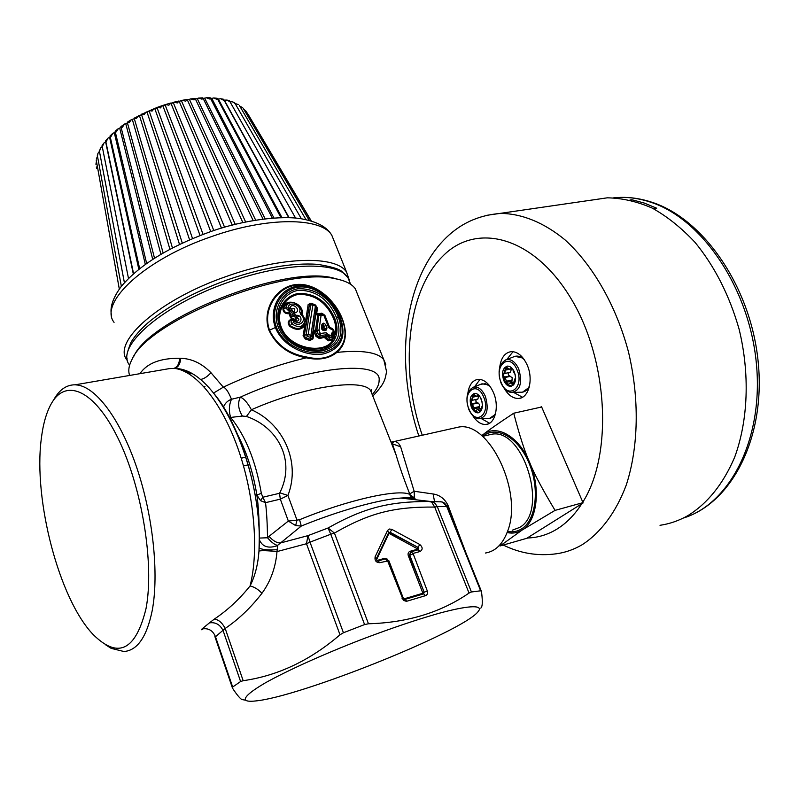 <?xml version="1.0" encoding="UTF-8"?>
<svg xmlns="http://www.w3.org/2000/svg" width="799" height="799" viewBox="0 0 799 799"><rect width="100%" height="100%" fill="white"/><g stroke="black" fill="none" stroke-linecap="round" stroke-linejoin="round"><path stroke-width="1.2" d="M485.383 553.038C495.21 551.47 502.541 544.389 507.385 531.774C523.635 492.643 489.457 421.213 458.876 427.036L453.043 428.344M391.18 442.117L394.446 441.467C397.093 441.647 399.16 443.445 400.659 446.851L392.399 443.825L390.981 442.027M465.887 552.728L448.099 505.557C444.853 498.876 439.859 495.01 433.118 493.982L414.162 491.255L400.659 446.851M413.862 498.586L411.585 497.338L409.348 494.191L414.411 497.927L414.162 491.255L409.707 493.932C403.725 478.661 399.19 465.687 396.104 455.001L390.461 440.718M432.549 502.261L428.783 501.492M433.118 493.982L434.506 501.412M448.099 505.557L447.11 506.127M447.47 506.936L442.097 501.902L428.164 501.482C389.263 501.562 363.954 507.705 328.049 527.999L307.975 535.64L306.476 543.729L309.992 542.141L307.975 535.64L280.409 542.99C276.764 543.01 272.968 540.793 269.033 536.329L288.339 521.058L280.319 499.145L287.92 495.45C301.353 460.933 282.087 423.031 251.375 409.757L246.442 416.429C278.022 427.105 296.039 460.703 279.79 492.823L287.92 495.45L296.998 520.129L299.555 519.73L301.293 526.052L295.65 525.582L296.998 520.129L288.339 521.058L295.65 525.582M238.222 435.984C247.111 453.452 253.323 473.138 256.849 495.03L261.333 493.323L262.811 497.218L279.51 493.293L280.319 499.145L265.518 502.671C266.686 512.229 267.345 523.924 267.505 537.767C271.88 542.701 275.265 545.208 277.672 545.298L301.293 526.052C339.026 510.571 379.555 499.355 400.858 498.057L431.31 501.562L434.706 507.065C394.496 506.726 370.027 512.598 334.431 533.073L330.766 534.231L328.049 527.999L334.431 533.073L368.459 623.769C407.31 622.701 440.838 612.473 469.043 593.068L471.43 591.979L480.638 590.801L481.457 591.47C482.506 599.3 482.576 604.444 481.657 606.89L480.818 608.179M415.6 499.085C412.414 497.957 407.5 497.607 400.858 498.057L411.595 497.338L413.433 498.486M440.499 501.522L444.424 503.01L447.15 506.216M223.51 407.041C224.958 403.285 227.615 400.689 231.48 399.26L240.389 397.123C244.134 398.801 247.79 403.006 251.375 409.757C304.249 386.336 363.086 377.897 370.676 390.681L396.104 455.001L392.399 443.825L392.389 442.826L394.446 441.467L458.876 427.036M343.44 632.758L364.584 624.568L330.766 534.231L309.992 542.141L343.44 632.758L340.014 634.786L306.476 543.729L276.993 551.59L277.672 545.298M479.29 609.897L477.732 612.094C460.633 632.538 299.685 696.918 255.54 700.963C250.247 701.542 246.931 701.272 245.573 700.164C243.765 697.447 250.317 691.694 265.228 682.915C286.901 670.77 323.016 654.421 361.468 639.51C390.931 628.334 416.888 619.565 439.36 613.203C466.936 605.772 480.918 604.903 479.29 609.897M214.891 636.603L215.49 636.733L232.669 687.03L232.479 688.109C236.394 694.121 239.48 697.926 241.727 699.524L244.884 700.054M364.584 624.568L368.459 623.769M232.669 687.03L240.599 681.527L243.176 680.698C277.812 675.764 310.092 660.463 340.014 634.786M229.543 417.517L230.631 417.388C228.724 411.036 229.003 404.993 231.48 399.26C228.514 391.919 225.787 387.885 223.321 387.175L210.976 372.733C201.977 363.485 191.9 358.671 180.734 358.272L179.635 358.252C160.219 358.132 146.996 363.275 139.945 373.682M385.787 364.394L383.77 359.68C377.847 352.269 362.227 349.842 336.888 352.399C329.068 358.711 318.851 360.529 306.257 357.842C288.659 354.616 276.244 345.468 269.013 330.406C261.523 309.952 275.975 287.221 295.101 284.644C314.317 281.847 334.441 298.926 342.212 318.511L341.952 318.441C334.252 299.096 314.377 282.447 295.54 285.243C276.784 287.75 262.172 310.002 269.543 330.207C276.724 345.028 289.008 353.947 306.387 356.953L306.257 357.842C278.232 364.494 250.586 374.282 223.321 387.175L213.553 393.058M372.254 394.616C376.828 389.313 379.116 384.619 379.116 380.514C382.262 359.31 308.064 366.222 240.389 397.123C237.513 402.796 238.182 409.108 242.387 416.059L246.442 416.429M229.563 417.557L242.387 416.059M258.966 551.06C258.057 564.284 255.081 575.929 250.057 585.977C254.232 586.865 258.197 589.312 261.952 593.307C270.681 581.243 275.695 567.34 276.993 551.59C267.675 550.601 261.673 550.421 258.966 551.06L259.176 545.807M277.603 549.672C268.094 550.311 261.942 549.722 259.156 547.924L259.136 547.814M259.266 539.245L259.305 539.585C262.302 546.816 268.364 548.823 277.483 545.627M269.033 536.329L267.505 537.767L259.256 538.077M481.288 591.03L447.38 506.706L442.097 501.902L431.41 501.572L434.886 503.19L437.283 506.596L434.706 507.065L469.043 593.068M202.616 629.442L201.298 629.752L201.977 628.993C208.359 627.824 212.864 630.401 215.49 636.733L225.188 628.453C222.162 622.681 218.536 619.565 214.292 619.115C227.475 610.316 239.39 599.27 250.057 585.977C259.146 550.891 254.332 494.451 237.822 448.059C221.303 401.607 195.565 370.736 174.532 368.409L169.298 368.629L153.827 371.295M243.405 449.547L244.174 448.798M203.825 386.556L204.993 386.336M325.892 336.868L327.121 335.989M306.387 356.953C318.921 360.039 328.968 358.252 336.529 351.61L336.888 352.399C346.007 344.549 347.785 333.253 342.212 318.511M357.742 294.801L355.335 288.799C351.82 283.835 344.898 280.439 334.571 278.611C283.645 266.437 147.545 320.868 131.895 359.67C128.759 365.712 128.01 370.976 129.648 375.45M260.544 500.663L265.518 502.671L262.811 497.218L260.544 500.663L256.849 495.03C258.397 505.657 259.196 519.6 259.246 536.878M191.99 373.832L177.398 368.579L173.972 368.349C177.408 367.101 179.286 363.735 179.635 358.252M240.599 681.527L223.131 630.691C220.125 624.568 215.55 621.972 209.418 622.89L214.292 619.115M201.977 628.993L209.418 622.89M210.976 372.733C207.281 376.798 203.695 379.056 200.219 379.505M336.529 351.61C345.597 344.029 347.405 332.973 341.952 318.441L340.074 316.993C333.183 299.355 314.916 283.665 297.288 286.192C279.68 288.669 268.404 309.183 275.385 327.45C282.207 345.737 305.877 357.063 323.555 353.897C341.443 348.793 346.956 336.489 340.074 316.993L339.555 316.873C332.793 299.645 314.986 284.704 298.027 287.191C281.068 289.528 269.583 309.233 276.384 327.081C283.076 344.938 306.307 355.385 323.295 352.299C340.684 347.585 346.107 335.78 339.555 316.873M342.122 280.389L331.935 277.662C282.057 265.747 149.473 318.631 133.583 356.783M53.743 399.79C59.346 389.722 66.497 384.728 75.186 384.808L77.813 385.068C96.749 387.934 120.649 419.904 136.839 467.864C153.028 515.755 159.141 574.052 152.21 610.596C146.806 636.863 137.378 650.506 123.935 651.515L111.171 648.359L105.288 644.583M337.947 279.27L333.353 278.172M41.218 439.43C42.926 424.798 46.192 413.063 51.006 404.214C65.208 377.817 93.982 389.093 117.882 437.962C141.862 486.471 154.577 563.924 146.027 608.578C135.68 650.626 118.032 659.255 93.084 634.456C59.046 598.93 33.438 500.064 41.218 439.43M338.327 316.883C329.967 298.097 316.724 288.689 298.596 288.669C282.427 290.906 271.61 309.682 278.082 326.621C284.424 343.56 306.506 353.717 322.706 350.781C339.325 346.237 344.529 334.941 338.327 316.883L336.419 317.403C328.649 299.485 316.134 290.427 298.856 290.247C283.375 292.424 273.488 310.641 279.65 326.571C285.573 342.531 306.417 352.499 321.937 349.732C337.657 345.288 342.481 334.511 336.419 317.403M332.704 336.009L333.343 338.157L334.881 338.866L336.439 334.691C337.587 329.667 337.008 324.174 334.691 318.212C327.071 301.493 315.076 293.233 298.716 293.413C284.164 295.47 274.526 311.84 280.309 327.011C288.229 349.453 324.564 355.855 333.722 340.744L332.784 340.304L332.614 339.166L333.722 340.744L334.881 338.866L333.882 338.476L334.451 335.57L335.74 336.948L333.313 336.848L332.724 336.079M315.136 305.108L316.364 306.377L312.239 303.98L315.285 304.908L317.423 308.134L316.104 305.867L316.813 307.505L312.249 338.177L313.008 338.816L314.127 331.585L313.408 330.946L315.355 331.295L316.863 330.067L316.963 330.916L314.247 331.975L315.445 331.535L317.143 335.92L319.29 337.318L320.449 335.58L326.242 334.771L327.33 336.539L329.488 335.78L329.588 337.857L328.479 339.565L326.421 337.957L327.33 336.539L329.588 337.857L331.855 337.607L332.714 336.039L333.343 338.157L332.324 339.146L332.784 340.304C324.014 355.116 288.689 348.604 281.208 327.001C275.615 312.419 284.724 296.389 298.866 294.362C314.736 294.282 326.302 302.332 333.563 318.521C335.8 324.264 336.399 329.568 335.34 334.431L332.434 329.378L333.423 329.538L335.3 334.322M336.439 334.691L334.901 334.302L336.439 334.691M332.124 334.441L332.534 334.072L333.003 335.63L334.451 335.57L334.881 334.262M334.891 334.312L333.213 329.528L330.327 327.42L333.423 329.538M333.992 336.788L333.493 333.982L332.534 334.072L332.474 331.994L331.275 334.262L332.104 334.411L332.714 336.039L329.488 335.78L326.122 332.694L320.289 333.503L319.001 330.177L316.963 330.916L318.252 334.242L320.449 335.58L320.289 333.503L315.945 336.349L319.39 338.566L326.042 336.988L325.153 336.449L326.242 334.771L326.122 332.694M331.275 334.262L332.324 339.146L328.479 339.565L328.539 340.813L332.364 340.384M289.118 313.707L289.038 312.808L291.635 310.581L292.304 310.961L291.665 309.113C294.681 307.935 295.49 308.714 294.082 311.45L294.671 313.568L292.534 314.397L293.702 311.56L292.614 311.5L290.486 313.568L289.568 312.769L289.647 313.608L290.476 313.578L290.596 315.555L289.837 315.855L289.647 313.608L288.599 313.777C284.983 313.717 283.096 312 282.916 308.634C284.404 296.639 304.699 303.111 302.102 314.147L305.687 320.439L308.154 304.539L310.981 303.121L315.285 304.908M317.423 308.134L316.614 314.237L321.717 313.158L324.863 315.285L329.637 327.48L330.327 327.42M328.539 340.813L325.153 338.406L326.421 337.957L326.042 336.988L326.961 335.58L329.108 334.821M313.008 338.816L309.982 340.464L305.348 339.026L303.071 335.81L304.828 325.662C300.804 330.367 295.74 330.526 289.628 326.172L290.177 325.583C295.9 329.548 300.614 329.358 304.319 324.993L304.828 325.662L306.237 324.434L304.818 323.805L304.319 324.993M291.265 319.29L292.264 319.66L290.776 319.44C287.78 321.008 287.39 323.245 289.628 326.172M292.414 318.601L291.775 319.171L290.347 317.193L291.106 316.893L290.596 315.555L292.534 314.397L293.043 315.725L296.119 317.852L295.67 319.44L292.414 318.601L292.264 319.66L293.872 319.73M332.474 331.994L333.433 331.915L333.493 333.982L334.322 332.434M333.692 337.827L332.903 336.659M304.878 319.121L306.686 321.817L309.433 304.609L308.154 304.539M315.255 305.158L316.464 307.116L312.199 336.399L310.272 337.318L307.595 336.449L308.194 334.491L306.227 334.391L307.595 336.449L305.687 337.857L304.219 335.88L306.227 334.391L310.711 304.938L309.433 304.609L310.581 303.56L312.229 303.98M311.091 303.69L310.981 303.121M329.498 327.77L324.594 315.245L322.416 313.817L318.491 314.207L317.812 313.548M321.717 313.158L324.594 315.245L322.606 313.977L317.732 314.636L315.985 313.608L318.831 315.225L316.863 330.067L319.001 330.177L321.068 315.355L323.765 315.076L328.669 327.59L331.475 329.458L332.434 329.378L331.245 328.259L330.077 328.169L332.464 328.619L331.056 328.079L333.213 329.528L334.212 332.074M323.875 314.357L322.416 313.817L323.855 314.337M329.428 327.59L329.987 328.139M325.153 338.406L325.123 336.489L319.29 337.318L319.39 338.566M305.348 339.026L305.687 337.857L310.332 339.275L310.891 335.34L308.194 334.491L312.888 305.058L315.405 306.067L310.891 335.34L312.199 336.399L312.249 338.177L310.332 339.275L309.972 340.464M304.898 319.181L305.228 321.408L306.686 321.817L304.219 335.88L303.071 335.81M290.776 319.44L291.226 319.94C288.629 321.248 288.279 323.136 290.177 325.583L291.905 323.905C299.056 328.469 303.43 327.23 305.038 320.189L301.543 313.867L300.843 314.696L299.675 311.68C301.872 304.848 288.848 300.504 287.98 307.975L289.308 308.654L290.047 307.395C292.993 301.862 301.623 310.761 295.36 312.769L294.981 312.888M291.715 319.78L292.873 319.85L291.715 319.78M292.214 319.65L292.404 318.601L291.106 316.893L295.181 314.906L296.349 315.315C303.181 314.756 302.132 325.543 295.65 321.967L294.122 321.188L293.473 322.297C299.505 328.199 307.675 319.84 300.843 314.696M289.568 312.769L290.486 313.568M288.599 313.777L288.519 312.878C285.433 312.918 283.835 311.51 283.695 308.654L282.916 308.634M289.038 312.808L289.528 311.121L289.038 312.808M301.982 314.247L301.303 309.872M292.734 302.541L290.716 302.471C286.871 302.951 284.534 305.018 283.695 308.654L285.792 307.945L289.008 311.191L288.779 308.724M311.121 303.7L312.239 303.98L310.711 304.938L312.888 305.058L312.749 304.139M319.93 314.257L318.831 315.225L321.068 315.355L319.93 314.257M325.962 337.048L325.153 336.449M305.228 321.408L304.818 323.805M293.473 322.297L291.905 323.905C290.656 322.217 290.816 320.908 292.394 320L293.632 321.338M295.94 315.365L296.209 320.888L293.483 319.73L292.873 319.85L294.122 321.188M293.932 319.74L295.75 320.559L294.801 321.348M289.767 308.244L291.535 309.543L289.528 311.121L289.308 308.654M295.36 312.769L291.635 310.581L291.665 309.113L290.047 307.395M287.98 307.975L285.792 307.945C286.342 304.799 288.289 303.001 291.625 302.551L291.635 302.551C297.088 302.861 300.364 305.647 301.463 310.911L301.523 313.847L299.675 311.68M321.887 324.524C323.146 322.476 324.534 322.806 326.062 325.533L323.635 326.451L324.594 328.918L327.021 327.999L325.922 330.436L324.444 330.616C322.606 330.566 321.598 329.588 321.448 327.68L321.887 324.524L322.966 325.682L322.526 328.948M315.815 314.486L317.772 315.196L315.505 330.616L313.528 329.907M324.594 315.245L329.488 327.75L330.297 328.349L328.669 327.59M329.657 328.059L331.475 329.458M295.72 319.49L295.28 320.199M292.634 311.49L291.655 310.571M322.546 328.808L322.986 325.593C323.425 324.184 323.605 324.404 323.535 326.242L324.554 329.328M322.536 328.978L321.448 327.68M322.516 329.028L322.996 329.538M323.086 329.508L324.444 330.616M323.335 329.498L324.744 329.308L325.922 330.436M296.199 320.888L297.368 321.168L296.209 320.888L295.65 321.967M296.659 321.088L297.368 321.168C299.585 319.77 299.305 318.651 296.529 317.802L296.349 315.315M296.129 320.359L296.579 321.048M291.665 310.621L292.324 310.851M322.886 326.292L323.535 326.242L322.906 326.152M147.286 111.95L149.143 111.071M154.846 108.624L157.033 107.765M162.846 105.728L165.093 105.029M171.076 103.371L173.063 102.891M110.262 137.009L107.925 138.177L105.658 140.804L106.367 141.433L107.925 138.177M115.376 132.274L112.789 133.313L110.042 135.95L110.971 136.609L112.789 133.313M121.128 127.59L118.352 128.589L115.126 131.236L116.334 131.855L118.352 128.589M127.47 123.056L124.544 124.035L120.879 126.651L122.397 127.221L124.544 124.035M134.312 118.711L131.306 119.71L129.088 122.766L127.251 122.237L163.136 252.973M141.573 114.637L134.152 118.172L172.434 247.92M149.153 110.921L141.483 114.377L182.282 243.086M157.353 107.346L162.327 105.598L160.389 107.925L157.353 107.346L149.143 110.881L192.519 238.551M221.483 228.124L170.886 103.101L168.849 105.198L165.593 104.549L162.327 105.598M232.239 225.098L179.046 101.024L177.348 102.931L173.932 102.192L170.976 103.281L221.503 228.115L170.886 103.101M182.252 100.314L187.086 99.446L185.787 101.163L182.252 100.314L179.206 101.403M253.153 220.544L195.106 98.377L194.057 99.915L190.482 98.936L187.425 100.045M263.031 219.056L202.836 97.828L202.047 99.186L198.512 98.077L195.475 99.136M272.339 218.107L210.207 97.828L209.668 98.996L206.252 97.748L203.256 98.696M280.958 217.658L217.168 98.347L216.829 99.326L213.633 97.957L210.666 98.716M288.749 217.678L223.63 99.376L223.44 100.175L220.584 98.726L217.628 99.196M96.499 168.519L96.389 166.921M95.92 164.274L96.449 161.268M96.339 159.031L97.498 156.264M97.848 153.688L97.508 155.705L98.047 153.168L99.436 151.371M100.324 148.454L99.605 151.031L100.504 148.135L102.232 146.537M103.68 143.311L102.062 145.658L102.562 146.257L103.81 143.131L105.868 141.773M134.162 118.052L136.329 118.562L138.557 115.665M141.543 114.147L144.02 114.656L146.207 111.93M149.303 110.562L152.07 111.091L154.157 108.564M190.482 98.936L195.126 98.407M224.04 100.125L227.036 100.065L229.443 101.523L229.193 100.684M234.666 102.741L232.918 101.992L234.766 103.341L234.377 102.612M232.918 101.992L229.862 101.533M238.162 104.539L235.106 103.5M242.666 107.715L239.73 106.047M246.192 111.371L243.755 109.223M248.379 114.776L247.46 113.538M349.223 279.86L346.616 272.249C336.749 255.54 283.206 256.05 226.317 276.484C159.151 299.585 111.87 341.942 126.991 360.099L127.68 361.048M293.463 320.199L294.052 319.77M296.499 317.912L298.996 315.885M511.45 368.908L510.401 372.264L509.402 372.534C507.854 373.652 507.934 374.801 509.652 375.989L512.239 377.737L511.779 382.471M515.295 374.941L513.078 370.916L513.198 369.747M515.625 378.536L514.975 378.726L513.907 382.092L514.266 383.83M513.867 384.419L512.359 384.738L513.028 385.328M512.359 384.738L511.76 383.84L514.206 383.33M511.869 381.153L506.566 382.252L508.014 384.669L510.122 382.811L511.76 383.84M506.566 382.252L506.686 381.153L512.269 379.994M509.402 372.534L504.099 373.612L503.37 375.23L506.686 381.153M504.099 373.612L510.401 372.264M511.31 367.56L509.592 369.278L505.957 366.921L504.808 373.393M514.326 371.865C512.529 368.029 510.251 366.112 507.495 366.102C502.631 367.87 501.392 372.684 503.769 380.534C505.557 384.399 507.854 386.336 510.661 386.326C515.495 384.559 516.713 379.735 514.326 371.865M507.425 366.112L505.957 366.921L503.37 375.23L504.618 380.354L507.265 384.339L511.58 386.147M529.178 387.375L522.516 392.169M478.841 395.984L477.822 399.091L476.873 399.34C475.415 400.389 475.495 401.498 477.133 402.666L479.59 404.384L479.17 409.038M629.992 200.01L631.949 199.76L644.324 203.076L656.688 208.219L653.352 208.659M631.949 199.76L631.859 200.459M481.727 435.705L482.696 434.906C496.139 423.54 518.811 436.014 529.637 462.401C541.093 488.329 537.248 521.128 522.276 529.947C517.662 532.873 512.598 533.742 507.095 532.553M478.361 394.846L476.833 396.414L473.378 394.067L472.339 400.259L477.822 399.091M476.873 399.34L472.339 400.259M482.107 401.967L480.169 397.033M481.248 410.476L480.898 408.828L482.456 405.463M479.23 407.69L474.037 408.808L474.696 410.836L475.425 411.165L477.333 409.438L478.901 410.456L481.178 409.957M480.898 411.026L479.47 411.335L480.089 411.914M479.47 411.335L478.901 410.456M471.68 400.439L471.001 401.987L474.137 407.75L479.62 406.571M474.037 408.808L474.137 407.75M481.707 435.685L482.696 434.906C487.909 430.651 498.256 423.42 513.727 413.223C519.47 435.345 524.773 451.745 529.637 462.401C533.812 473.098 542.291 489.088 555.065 510.371L522.276 529.947L500.004 545.987L499.565 545.238M474.626 393.358L473.378 394.067L471.001 401.987L472.199 406.941L474.696 410.836L478.821 412.664L477.962 412.853C482.386 411.155 483.465 406.551 481.208 399.051C479.46 395.245 477.273 393.348 474.646 393.358C470.202 395.036 469.113 399.63 471.36 407.12C473.098 410.956 475.305 412.863 477.962 412.853M486.601 215.35L607.27 197.822C622.061 198.072 637.053 201.498 652.234 208.1C667.285 216.539 681.567 227.975 695.08 242.417C714.785 266.526 729.457 295.42 739.085 329.118C750.001 373.842 748.174 420.534 734.651 457.258C723.185 484.024 707.534 503.51 687.709 515.735C678.86 520.698 669.622 523.894 660.014 525.303M607.27 197.822L590.97 200.209M583 502.641L555.065 510.371M528.119 537.927L500.004 545.987M513.727 413.223L541.652 406.991M540.583 407.23L541.462 406.561L583.13 502.921L526.701 538.336M513.637 392.439L522.496 397.233M513.038 351.66L506.826 359.49M504.009 388.034C508.134 395.135 513.008 398.611 518.621 398.451C528.778 398.202 533.732 379.235 527.12 364.893C522.946 356.064 517.672 351.64 511.3 351.62C504.828 352.589 500.973 357.822 499.725 367.32M472.648 415.48C476.564 421.682 480.978 424.678 485.902 424.459C495.25 424.149 499.575 406.212 493.392 392.439C489.348 383.68 484.294 379.305 478.221 379.325C472.549 380.184 469.093 384.838 467.844 393.288M481.467 418.696L489.577 423.21M480.049 379.375L474.556 386.746M243.505 465.937L248.269 464.828M409.348 494.191C397.223 488.908 347.355 500.014 299.555 519.73M372.264 394.696L370.676 390.681L371.605 389.732L371.245 392.109M471.43 591.979L437.283 506.596L446.751 506.516L480.638 590.801M230.651 417.418C245.583 435.904 255.81 461.203 261.333 493.323M261.952 593.307C251.016 607.48 238.771 619.195 225.188 628.453L243.176 680.698M387.645 560.958L379.835 562.696C376.109 562.566 374.531 560.598 375.121 556.783L387.505 530.536L389.313 529.018L391.86 529.387L419.765 544.499C422.801 547.235 422.921 549.552 420.134 551.47L413.043 553.447L410.786 551.849L409.747 555.225L424.169 592.229L427.305 590.93C427.994 593.258 427.415 594.826 425.547 595.645L406.431 601.347L403.345 600.319L387.645 560.958L388.943 560.888M427.305 590.93L413.043 553.447M214.941 636.763L232.319 687.649M259.136 547.754C261.583 494.831 240.649 424.978 213.723 393.268M376.389 558.691L388.714 532.543L387.505 530.536M375.121 556.783L376.359 558.791L388.714 532.543L390.142 532.274L391.86 529.387M387.145 560.658L385.368 558.901L378.067 560.928C377.308 561.168 376.738 560.459 376.359 558.791L376.289 558.91M402.067 598.451L403.315 598.251L388.913 560.818L385.368 558.901L378.067 560.928L379.835 562.696M425.547 595.645L423.66 593.837L404.943 599.43L403.345 598.311M422.751 592.868L423.33 593.907L423.79 592.439L422.751 592.868L408.349 555.884L409.378 555.455L424.169 592.229L423.66 593.837L404.943 599.43L406.811 601.267M423.66 593.817L404.644 599.5L423.66 593.817M412.853 553.937L409.378 555.455L410.726 551.859L410.137 551.28C408.269 552.049 407.67 553.577 408.349 555.884M420.134 551.47L418.336 549.752L411.105 551.749M388.664 532.653L390.142 532.274L418.057 547.375L419.765 544.499M388.424 533.163L389.273 533.532L389.842 532.573L418.057 547.375L418.177 549.782M180.734 358.272C180.274 363.855 178.287 367.22 174.781 368.369M269.013 330.406L276.384 327.081M410.976 551.789L418.336 549.752L417.747 547.665L417.178 548.623L417.807 549.892M376.489 559.879L388.833 533.652M376.968 560.479L384.269 558.451L385.038 558.99M384.269 558.451L387.425 559.17M422.571 593.347L403.865 598.93M417.208 549.322L410.137 551.28M389.273 533.532L417.178 548.623M279.65 326.571L278.082 326.621M280.309 327.011L281.208 327.001M334.691 318.212L333.563 318.521M314.247 331.975L315.945 336.349M289.837 315.855L290.347 317.193M327.021 327.999L326.062 325.533M294.671 313.568L295.181 314.906M322.716 329.308L323.186 326.631M322.766 329.348L324.314 329.358M157.004 107.875L154.956 108.664L157.004 107.885M149.113 111.151L147.026 112.11L149.113 111.151M162.946 105.798L165.023 105.138L162.946 105.788M133.293 273.897L105.628 141.832M138.816 269.263L109.563 137.178M145.298 264.359L114.257 132.554M152.699 259.315L119.66 128.02M160.929 254.252L125.703 123.625M169.897 249.248L132.314 119.431M179.485 244.404L139.425 115.495M189.573 239.8L146.946 111.86M203.056 234.357L157.043 107.705M200.04 235.515L154.766 108.574M213.792 230.561L165.113 104.939M210.726 231.6L162.796 105.668M224.559 227.206L173.273 102.602M235.226 224.339L181.403 100.734M245.633 221.972L189.413 99.356M255.65 220.125L197.193 98.487M265.128 218.806L204.644 98.117M273.947 217.987L211.695 98.257M281.977 217.638L218.247 98.896M289.098 217.688L224.239 100.025M334.411 241.777L331.805 235.266C321.468 217.358 267.885 216.519 211.465 236.614C144.839 259.266 98.517 302.751 114.057 322.357M324.034 315.765L324.793 315.126M350.371 283.685L347.964 277.672C338.207 261.233 285.023 261.932 228.444 282.277C161.668 305.288 114.557 347.195 129.528 365.043M505.108 377.468L510.701 376.319M509.652 375.989L504.359 377.068M505.847 370.037L509.692 369.268M508.064 368.379L505.567 368.878M510.621 368.579L512.069 368.289M501.203 382.641C493.382 365.662 509.662 351.79 516.963 369.697C524.923 387.205 508.154 400.449 501.203 382.641M505.118 360.139L506.286 359.7C511.2 358.841 515.345 361.897 518.701 368.878C522.696 382.871 520.269 390.751 511.42 392.509C507.115 391.9 503.64 388.733 501.003 382.991M513.527 356.883L514.936 356.334C518.092 355.555 521.208 356.674 524.274 359.68M529.627 385.438C527.61 390.232 524.583 392.489 520.549 392.209L513.367 392.449M512.209 530.226L519.62 527.43C548.953 511.59 523.705 427.974 491.934 434.207L487.34 435.265M507.774 531.475C512.848 532.384 517.512 531.475 521.787 528.758C536.249 519.759 539.914 488.339 528.948 462.891C518.201 437.313 496.469 425.288 483.175 436.044L482.846 436.304M613.742 197.812L620.783 197.383C630.631 197.203 640.648 198.821 650.835 202.247C701.692 218.656 749.252 287.62 756.363 363.355C763.784 439.11 729.837 504.059 683.225 518.092M473.298 397.053L476.484 396.384M475.315 395.455L473.028 395.934M477.752 395.775L479.02 395.505M472.638 404.174L478.132 402.996M477.133 402.666L471.939 403.775M418.836 436.004C395.405 365.932 402.326 283.445 443.535 240.349C459.065 224.03 478.132 215.051 500.763 213.423C521.707 213.603 543.859 222.432 564.993 239.84C592.768 264.988 616.149 305.528 628.463 351.88C639.629 398.611 638.611 447.15 626.276 484.993C616.059 512.279 600.788 532.623 582.431 544.558L581.782 544.948C573.622 549.652 565.113 552.608 556.244 553.797C537.827 556.294 520.159 553.377 503.25 545.058M528.059 537.967C538.136 537.607 547.724 534.681 556.823 529.188L557.372 528.838C566.621 523.045 574.751 514.696 581.782 503.769M468.973 409.088C461.552 392.579 476.733 379.645 483.665 397.033C491.205 414.032 475.585 426.366 468.973 409.088M422.252 435.235C399.62 370.586 406.651 292.544 442.027 256.938L442.496 256.469C475.335 222.302 532.314 235.276 570.057 296.968C608.119 358.252 613.332 454.092 582.791 502.162M472.489 387.555L473.517 387.165C478.152 386.346 482.097 389.373 485.333 396.244C489.128 409.547 486.981 417.068 478.901 418.806C474.736 418.267 471.37 415.13 468.793 409.398M480.748 384.289L485.363 383.74L489.927 386.247M495.73 412.883C493.892 416.778 491.275 418.626 487.879 418.406L480.628 418.726M245.922 457.078L241.208 458.227M372.823 396.124C384.439 383.77 384.998 380.344 386.566 371.585L383.77 359.68L355.335 288.799M177.398 368.579C220.894 372.504 263.51 473.717 258.996 550.651L259.276 537.937C259.266 520.439 258.496 506.286 256.948 495.49L256.869 494.99C253.223 472.638 246.931 452.773 237.982 435.395M75.186 384.808L154.087 371.245M177.418 368.589L192.06 373.872M331.935 277.662L334.571 278.611M290.716 302.471L291.625 302.541C291.965 301.523 301.373 304.429 301.463 310.911L301.323 309.922M332.594 335.68L332.164 334.571M305.138 320.209L301.433 313.767M322.546 328.848L324.574 329.328M127.241 122.237L131.306 119.71M170.596 103.081L165.593 104.549M178.886 101.014L173.932 102.192M202.836 97.828L198.512 98.077M210.207 97.788L206.252 97.748M217.138 98.277L213.653 97.957M223.57 99.266L220.584 98.726M229.423 100.754L227.036 100.065M119.311 289.058L96.24 160.07M121.358 286.332L97.348 155.445M124.404 282.706L99.306 150.671M128.479 278.412L102.092 145.817M133.563 273.658L105.688 140.934M139.635 268.614L110.052 136.07M146.636 263.41L115.136 131.296M154.507 258.167L120.889 126.661M242.846 222.561L187.146 99.436M295.6 218.097L229.513 100.904M301.393 218.806L234.756 102.901M305.997 219.645L239.31 105.338M309.253 220.434L243.136 108.185M311.051 220.943L246.142 111.311M311.32 221.023L248.109 114.337M111.58 315.625C109.583 307.715 112.769 298.037 121.158 286.581C139.146 265.208 168.629 247.011 209.608 231.99C243.725 219.585 282.786 215.321 301.872 218.876C320.749 222.452 327.98 228.913 331.805 235.266L346.616 272.249M127.261 358.991C125.932 357.323 127.181 351.77 130.996 342.332C134.721 336.039 140.394 329.528 148.005 322.796C167.77 306.237 194.257 291.915 227.465 279.82C262.601 267.815 292.564 262.651 317.353 264.309C331.455 266.556 339.805 269.103 342.431 271.96L347.964 277.672L350.621 284.314M510.122 382.811L513.887 382.032M509.872 369.218L512.429 368.709M511.51 386.157L510.661 386.326M523.115 358.102L514.936 356.334L506.286 359.7C499.055 363.465 497.288 371.215 500.983 382.951M487.38 435.255L482.516 436.384M616.219 197.942L620.783 197.383C631.04 197.153 641.437 198.791 651.974 202.277C704.199 219.106 751.32 287.89 758.291 362.986C765.482 438.072 731.594 503.25 683.345 518.032M477.083 396.354L479.34 395.885M477.333 409.438L480.868 408.669M520.928 397.952L518.621 398.451M488.968 385.008L481.997 383.8L473.517 387.165C466.856 390.711 465.268 398.112 468.773 409.358M487.939 423.999L485.902 424.459M489.627 418.346L495.36 414.421"/></g></svg>
